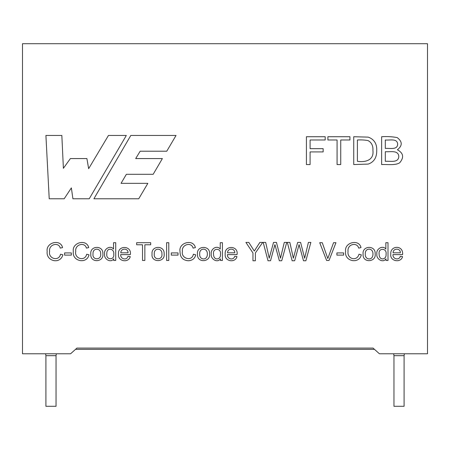 <?xml version="1.0" encoding="UTF-8"?>
<svg xmlns="http://www.w3.org/2000/svg" width="450" height="450" viewBox="0 0 450 450"><rect width="100%" height="100%" fill="white"/><g stroke="black" fill="none" stroke-linecap="round" stroke-linejoin="round"><path stroke-width="0.67" d="M75.516 349.346L374.484 349.346M56.042 355.674L56.042 406.299L45.917 406.299L45.917 355.674L56.042 355.674L56.329 353.779M404.089 355.674L404.089 406.299L393.964 406.299L393.964 355.674L404.089 355.674L404.376 353.779M45.624 353.779L45.917 355.674M393.671 353.779L393.964 355.674M385.988 260.46L388.007 260.46L388.007 242.696L385.847 242.696L385.847 249.075C382.849 244.856 375.817 248.951 376.886 254.036C375.885 258.93 383.029 263.407 385.988 258.84L385.988 260.46M363.105 254.025C362.036 245.475 375.784 244.963 375.159 253.845C376.442 262.446 362.137 263.273 363.105 254.025M358.712 248.119C357.109 241.802 347.04 244.063 348.047 251.438C346.882 259.222 357.249 261.636 358.971 254.222L361.311 254.812C359.196 264.476 344.059 261.422 345.611 251.449C344.053 242.533 358.875 238.545 361.024 247.584L358.712 248.119M336.898 255.122L343.631 255.122L343.631 252.922L336.898 252.922L336.898 255.122M326.599 260.46L329.023 260.46L335.953 242.696L333.557 242.696L327.808 258.508L322.256 242.696L319.714 242.696L326.599 260.46M292.14 260.752L294.666 260.752L299.081 244.626L303.486 260.752L305.876 260.752L310.854 242.404L308.419 242.404L304.644 258.193L300.594 242.404L297.681 242.404L293.361 258.193L289.822 242.404L287.319 242.404L292.14 260.752M268.003 260.752L270.517 260.752L274.933 244.626L279.354 260.752L281.734 260.752L286.723 242.404L284.282 242.404L280.496 258.193L276.457 242.404L273.544 242.404L269.224 258.193L265.686 242.404L263.183 242.404L268.003 260.752M252.962 260.752L255.375 260.752L255.375 252.979L262.699 242.404L259.864 242.404L254.289 251.055L248.811 242.404L245.908 242.404L252.962 252.979L252.962 260.752M120.69 254.599C120.302 258.964 126.591 260.921 128.014 256.292L130.258 256.584C128.694 263.199 117.562 261.596 118.474 254.126C117.506 244.901 132.069 245.481 130.314 254.599L120.69 254.599M220.399 260.46L222.418 260.46L222.418 242.696L220.241 242.696L220.241 249.075C216.968 244.783 210.375 249.007 211.281 254.036C210.285 258.936 217.423 263.407 220.399 258.84L220.399 260.46M197.499 254.025C196.329 245.391 210.431 245.149 209.554 253.845C210.949 262.288 196.571 263.396 197.499 254.025M193.106 248.119C191.362 241.403 181.125 244.744 182.453 251.438C180.647 258.334 192.099 262.046 193.365 254.222L195.716 254.812C194.861 258.525 192.409 260.505 188.359 260.752C182.779 260.342 180 257.243 180.023 251.449C178.296 242.792 193.191 238.393 195.418 247.584L193.106 248.119M171.292 255.122L178.026 255.122L178.026 252.922L171.292 252.922L171.292 255.122M166.607 260.46L168.778 260.46L168.778 242.696L166.607 242.696L166.607 260.46M152.055 254.025C150.992 245.464 164.773 244.98 164.126 253.845C165.487 262.62 150.761 262.957 152.055 254.025C150.992 245.464 164.773 244.98 164.126 253.845C165.487 262.62 150.761 262.957 152.055 254.025M142.515 260.46L144.855 260.46L144.855 244.778L150.711 244.778L150.711 242.696L136.659 242.696L136.659 244.778L142.515 244.778L142.515 260.46M397.395 149.777C403.431 153.051 404.213 157.371 399.746 162.731C395.471 165.679 386.994 164.211 381.639 164.565L381.639 136.721C386.983 136.367 392.164 136.648 397.176 137.576C402.491 141.615 402.564 145.682 397.395 149.777M353.745 136.721L368.274 137.132C374.175 139.326 376.999 143.786 376.734 150.497C376.824 157.556 373.989 162.084 368.235 164.081L353.745 164.565L353.745 136.721M337.078 164.565L340.746 164.565L340.746 139.984L349.931 139.984L349.931 136.721L327.898 136.721L327.898 139.984L337.078 139.984L337.078 164.565M306.422 164.565L310.089 164.565L310.089 151.92L323.156 151.92L323.156 148.663L310.089 148.663L310.089 139.984L325.192 139.984L325.192 136.721L306.422 136.721L306.422 164.565M45.911 135.456L49.219 198.782L64.176 198.782L71.359 187.903L72.917 198.782L89.229 198.782L126.332 135.456L108.461 135.456L88.65 168.677L86.901 158.574L70.391 158.574L63.394 168.311L61.841 135.456L45.911 135.456M227.424 254.599C227.031 258.952 233.291 260.927 234.743 256.292L236.976 256.584C235.434 263.188 224.297 261.619 225.191 254.126C224.241 244.907 238.798 245.475 237.037 254.599L227.424 254.599M60.266 248.119C58.753 241.627 48.482 244.356 49.613 251.438C47.925 258.57 58.883 261.923 60.536 254.222L62.876 254.812C60.317 264.718 45.804 261.276 47.182 251.449C45.624 242.533 60.429 238.539 62.578 247.584L60.266 248.119M64.597 255.122L71.331 255.122L71.331 252.922L64.597 252.922L64.597 255.122M86.411 248.119C84.898 241.633 74.633 244.356 75.758 251.438C74.076 258.581 85.022 261.917 86.681 254.222L89.021 254.812C86.923 264.476 71.775 261.433 73.328 251.449C71.769 242.533 86.552 238.539 88.723 247.584L86.411 248.119M90.804 254.025C89.73 245.475 103.506 244.963 102.859 253.845C104.141 262.446 89.848 263.278 90.804 254.025C89.73 245.475 103.506 244.963 102.859 253.845C104.141 262.446 89.848 263.278 90.804 254.025M113.704 260.46L115.723 260.46L115.723 242.696L113.546 242.696L113.546 249.075C110.481 244.845 103.556 248.968 104.597 254.036C103.59 258.941 110.762 263.402 113.704 258.84L113.704 260.46M392.991 254.599C392.496 259.088 399.212 260.741 400.314 256.292L402.548 256.584C401.136 263.194 389.7 261.523 390.763 254.126C390.049 245.25 403.599 244.755 402.604 254.599L392.991 254.599M93.898 198.782L130.804 135.456L176.04 135.456L166.764 151.211L140.164 151.211L135.686 158.574L162.377 158.574L153.169 174.308L126.36 174.308L121.044 183.336L147.864 183.336L138.729 198.782L93.898 198.782M76.922 348.081L373.078 348.081L379.406 353.779L427.5 353.779L427.5 43.701L22.5 43.701L22.5 353.779L70.594 353.779L76.922 348.081M357.407 161.308C365.057 162.489 374.158 160.459 372.921 150.441C373.202 145.772 371.559 142.476 367.999 140.558C364.731 139.967 361.198 139.776 357.407 139.984L357.407 161.308M385.307 148.444C389.498 147.994 397.401 150.238 397.654 144.276C397.401 138.037 389.582 140.496 385.307 139.984L385.307 148.444M385.307 161.308C389.947 160.869 398.436 163.288 398.801 156.493C398.391 149.782 389.942 152.139 385.307 151.701L385.307 161.308M154.288 254.036C153.321 260.449 162.99 260.286 161.893 253.963C162.585 247.956 153.697 247.236 154.288 254.036C153.321 260.449 162.99 260.286 161.893 253.963C162.585 247.956 153.697 247.236 154.288 254.036M195.716 254.812C194.861 258.525 192.409 260.505 188.359 260.752C182.779 260.342 180 257.243 180.023 251.449C178.296 242.792 193.191 238.393 195.418 247.584M199.716 254.036C199.052 260.111 207.596 261.045 207.338 253.963C207.546 247.365 199.08 247.703 199.716 254.036M220.399 258.84C217.423 263.407 210.285 258.936 211.281 254.036C210.375 249.007 216.968 244.783 220.241 249.075M213.514 254.047C213.48 261.197 221.175 259.813 220.444 254.222C221.608 247.922 212.473 247.573 213.514 254.047M234.771 252.804L227.531 252.804C227.571 247.86 235.007 248.006 234.771 252.804M89.021 254.812C86.923 264.476 71.775 261.433 73.328 251.449C71.769 242.533 86.552 238.539 88.723 247.584M93.021 254.036C92.053 260.438 101.711 260.297 100.642 253.963C101.323 247.95 92.447 247.236 93.021 254.036C92.053 260.438 101.711 260.297 100.642 253.963C101.323 247.95 92.447 247.236 93.021 254.036M106.819 254.047C105.84 260.111 114.66 260.443 113.76 254.222C114.66 248.333 106.318 246.836 106.819 254.047C105.84 260.111 114.66 260.443 113.76 254.222C114.66 248.333 106.318 246.836 106.819 254.047M128.047 252.804L120.808 252.804C120.825 247.882 128.273 247.995 128.047 252.804M265.686 242.404L269.224 258.193M289.822 242.404L293.361 258.193M361.311 254.812C359.196 264.476 344.059 261.422 345.611 251.449C344.053 242.533 358.875 238.545 361.024 247.584M365.321 254.036C364.657 260.111 373.202 261.045 372.943 253.963C373.151 247.365 364.686 247.703 365.321 254.036M379.119 254.047C379.029 261.157 386.758 259.836 386.049 254.222C387.214 247.922 378.062 247.562 379.119 254.047M400.337 252.804L393.109 252.804C392.912 248.057 400.629 247.882 400.337 252.804"/></g></svg>
